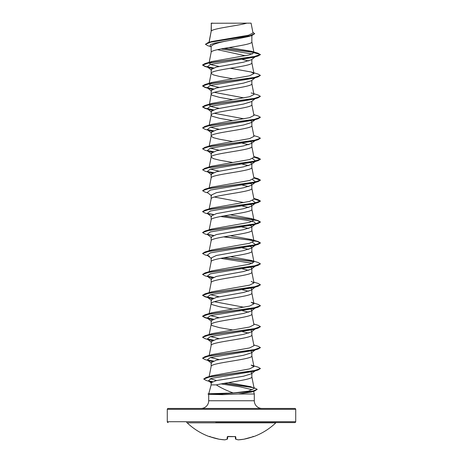 <?xml version="1.0" encoding="UTF-8"?>
<svg xmlns="http://www.w3.org/2000/svg" width="463" height="463" viewBox="0 0 463 463"><rect width="100%" height="100%" fill="white"/><g stroke="black" fill="none" stroke-linecap="round" stroke-linejoin="round"><path stroke-width="0.69" d="M235.638 439.121A0.434 0.394 -68.8 0 0 235.939 439.213A64.131 24.446 84.6 0 0 238.306 439.844A64.131 59.027 77.1 0 0 243.868 439.213L243.868 439.213A64.207 63.963 -0 0 0 252.752 436.806L253.597 436.65A0.434 0.434 0 0 1 253.267 436.638M253.597 436.65A64.218 64.218 0 0 0 275.821 422.823L187.179 422.823A64.218 64.218 0 0 0 209.403 436.65L210.254 436.806A64.207 63.963 -0 0 0 219.132 439.213L219.155 439.213A64.131 59.027 -77.1 0 0 224.694 439.844A64.131 24.446 -84.6 0 0 227.061 439.213L227.269 436.806L228.137 436.568A64.16 59.281 0 0 0 234.863 436.568L235.731 436.806L235.939 439.213A0.434 0.422 -5 0 1 235.476 438.837L235.285 436.621M186.583 422.586A0.868 0.868 0 0 1 187.179 422.823M276.417 422.586A0.868 0.868 0 0 0 275.821 422.823M215.677 422.586L294.85 422.586A0.868 0.868 0 0 0 295.718 421.718L295.718 409.327L167.282 409.327L167.282 421.718L295.718 421.718M168.15 422.586A0.868 0.868 0 0 1 167.282 421.718M246.906 23.15C237.843 25.772 212.997 28.393 211.302 31.015L211.302 23.26L251.085 23.15L253.012 33.041L248.562 35.211L211.475 41.583L208.084 42.59L249.598 35.894L254.719 33.66L252.867 32.317M253.961 387.641L257.214 389.342L254.563 391.05L251.189 392.057L238.295 394.007L222.61 394.644L208.796 394.302L208.032 393.92L221.818 393.92L222.686 393.33L233.259 392.977C226.21 390.402 220.579 387.71 216.366 384.892L211.145 384.892L208.778 393.724M168.15 408.459L294.85 408.459L168.15 408.459A0.868 0.868 0 0 0 167.282 409.327M294.85 408.459A0.868 0.868 0 0 1 295.718 409.327M262.006 408.459A7.709 7.709 0 0 1 254.303 400.75L208.697 400.75A7.709 7.709 0 0 1 200.994 408.459M208.767 393.753L222.686 393.33M253.585 391.339L254.303 394.007L254.303 400.75M208.697 394.273L208.697 400.75M238.295 394.007L254.303 394.007M250.848 372.032L251.855 373.085L251.409 373.786L243.48 376.222L216.389 380.586L211.145 382.664L211.145 384.892M251.855 373.085L251.855 376.865C252.844 379.538 227.628 382.218 216.366 384.892M211.302 23.26L211.145 31.386M209.131 42.283L211.145 31.438M210.752 46.607L207.858 45.727L205.433 44.286L210.931 42.069L252.121 35.414L248.521 36.542L231.5 40.084C219.132 42.191 212.349 44.303 211.145 46.41L211.145 52.371C209.884 48.881 253.116 45.391 251.855 41.902L251.855 35.495M219.057 66.487L211.55 64.803L209.044 63.113L211.145 52.371M255.13 56.851L251.409 59.762L243.451 62.204L216.371 67.083L211.145 69.531L211.145 73.304L213.362 74.879L219.537 76.447L232.686 78.733M251.855 59.409L251.855 62.841C253.116 66.331 209.884 69.82 211.145 73.304L209.044 84.046L211.846 82.46L249.557 75.799L253.956 73.582L251.154 71.991L230.314 68.269M255.13 77.784L251.409 80.695L243.451 83.137L216.366 88.022L211.145 90.464L211.145 94.244L212.141 95.291L219.537 97.38L232.686 99.672M251.855 80.348L251.855 83.774C253.116 87.264 209.884 90.754 211.145 94.244L209.415 104.47M255.13 98.723L251.409 101.634L243.457 104.071L216.371 108.955L211.145 111.398L211.145 115.177L212.141 116.225L219.537 118.32L232.686 120.606M251.855 101.281L251.855 104.707C253.116 108.197 209.884 111.687 211.145 115.177L209.195 125.132M250.848 120.814L251.855 121.867L251.409 122.568L243.457 125.01L216.366 129.895L211.145 132.331L211.145 136.11L213.362 137.685L219.537 139.253L232.686 141.539M251.855 121.867L251.855 125.647C253.116 129.136 209.884 132.621 211.145 136.11L209.195 146.065M250.848 141.747L251.855 142.801L251.409 143.501L243.451 145.943L216.366 150.828L211.145 153.27L211.145 157.05L213.362 158.618L219.537 160.186L232.686 162.472M251.855 142.801L251.855 146.58C253.116 150.07 209.884 153.56 211.145 157.05L209.195 167.004M249.534 162.131L251.855 163.734L251.409 164.434L243.457 166.877L216.371 171.761L211.145 174.204L211.145 177.931M251.855 163.734L251.855 167.513C253.116 171.003 209.884 174.493 211.145 177.983M251.855 184.673L251.409 185.374L243.457 187.816L216.366 192.701L211.145 195.137L211.145 198.916C209.884 195.427 253.116 191.937 251.855 188.453L251.855 184.673L250.848 183.62M209.195 208.871L211.145 198.916M250.848 204.553L251.855 205.607L251.409 206.307L243.457 208.749L216.371 213.634L211.145 216.076L211.145 219.798M251.855 205.607L251.855 209.386C253.116 212.876 209.884 216.366 211.145 219.85M249.534 224.937L251.855 226.54L251.409 227.24L243.451 229.683L216.371 234.567L211.145 237.01L211.145 240.737M251.855 226.54L251.855 230.319C253.116 233.809 209.884 237.299 211.145 240.789M251.855 247.479L251.409 248.18L243.451 250.622L216.366 255.501L211.145 257.943L211.145 261.722C209.884 258.232 253.116 254.743 251.855 251.253L251.855 247.479L249.534 245.87M209.044 272.464L211.145 261.722M251.855 268.413L251.409 269.113L243.457 271.555L216.371 276.434L211.145 278.882L211.145 282.656C209.884 279.166 253.116 275.682 251.855 272.192L251.855 268.413L250.848 267.359M209.044 293.397L211.145 282.656M250.848 288.293L251.855 289.346L251.409 290.046L243.457 292.489L216.366 297.373L211.145 299.816L211.145 303.595L212.141 304.642L219.537 306.732L232.686 309.018M251.855 289.346L251.855 293.125C253.116 296.615 209.884 300.105 211.145 303.595L209.044 314.336M250.848 309.226L251.855 310.279L251.409 310.98L243.451 313.428L216.366 318.307L211.145 320.749L211.145 324.528L212.141 325.576L219.537 327.671L232.686 329.957M251.855 310.279L251.855 314.059C253.116 317.549 209.884 321.038 211.145 324.528L209.195 334.483M250.848 330.165L251.855 331.219L251.409 331.919L243.463 334.355L216.371 339.24L211.145 341.682L211.145 345.41M251.855 331.219L251.855 334.998C253.116 338.488 209.884 341.972 211.145 345.462L209.195 355.416M251.855 352.152L251.409 352.852L243.457 355.295L216.366 360.179L211.145 362.622L211.145 366.401C209.884 362.911 253.116 359.421 251.855 355.931L251.855 352.152L250.848 351.099M209.149 376.598L211.145 366.401M236.049 37.422L238.352 37.816M217.465 49.674L245.378 55.757M242.404 59.49L248.672 60.948M214.328 92.351L243.943 97.89M214.328 113.29L243.943 118.823M238.867 142.581L239.458 142.685M242.404 143.229L248.672 144.693M238.867 163.514L239.458 163.618M242.404 164.162L248.672 165.627M242.404 185.102L248.672 186.56M214.328 197.03L243.943 202.562M238.867 205.387L239.458 205.491M242.404 206.035L248.672 207.493M238.867 226.32L248.672 228.433M238.867 247.254L239.458 247.358M242.404 247.908L248.672 249.366M238.867 268.193L239.458 268.297M242.404 268.841L248.672 270.299M242.404 289.774L248.672 291.239M214.328 301.702L243.943 307.241M238.867 310.06L239.458 310.164M242.404 310.708L248.672 312.172M242.404 331.647L248.672 333.105M252.335 54.021L220.973 48.951M211.145 46.913L210.109 46.097L210.422 44.593L214.878 43.088L231.5 40.084M253.863 52.441L223.733 48.441M252.121 35.414L254.719 33.66M211.145 23.532L211.25 23.15L212.853 23.15M212.152 68.472L207.245 66.834L210.347 64.461L253.487 57.343L258.047 55.994L260.397 54.64L257.972 53.187L251.513 51.283L228.936 47.562M253.666 52.232L224.306 48.343M205.433 44.286L208.084 42.59M209.044 63.113L211.846 61.527L204.953 63.581L253.903 56.746L260.397 54.466L253.967 52.741L251.513 51.283M233.259 392.977L248.405 391.166L254.129 388.503L251.849 376.76M251.085 386.761L228.427 382.606M216.58 380.545L210.214 378.74M206.11 377.501L212.037 375.713L249.615 368.878L253.956 366.673L251.154 365.081L258.047 367.136L260.397 368.49L254.037 370.747L206.11 377.501L203.766 378.971M219.057 359.577L210.503 357.511M253.805 344.952L258.047 346.202L260.397 347.557L253.898 349.837L204.953 356.672L211.846 354.617L249.551 347.956L253.956 345.739L251.849 334.888M219.057 338.644L210.503 336.578M209.044 335.27L209.415 334.755M253.805 324.013L258.047 325.269L260.397 326.623L253.903 328.898L204.953 335.733L211.846 333.678L249.551 327.023L253.956 324.8L251.849 313.955M219.057 317.705L210.503 315.639M209.195 314.036L211.846 312.745L249.551 306.089L253.956 303.867L251.154 302.281L258.041 304.33L260.397 305.684L253.903 307.964L204.953 314.799L202.603 316.154L205.456 317.647L213.466 319.14M219.057 296.771L210.503 294.705M209.195 293.096L211.846 291.812L249.551 285.15L253.956 282.934L251.154 281.342M209.195 272.163L211.846 270.878L249.551 264.217L253.956 261.994L251.154 260.409L230.314 256.681M209.415 251.015L211.846 249.939L249.551 243.283L253.956 241.061L251.154 239.475L230.314 235.748M224.133 215.851L258.047 220.591L260.397 221.945L253.903 224.225L204.953 231.06L211.846 229.006L249.551 222.344L253.956 220.128L251.154 218.536L230.314 214.815M253.863 198.725L258.047 199.657L260.397 201.011L253.903 203.292L204.959 210.127L211.846 208.072L249.551 201.411L253.956 199.188L251.849 188.343M253.863 177.792L258.047 178.724L260.397 180.078L253.898 182.353L204.953 189.188L211.846 187.133L249.551 180.477L253.95 178.255L251.849 167.409M219.057 171.16L210.503 169.093M253.863 156.859L258.047 157.785L260.397 159.139L253.898 161.419L204.953 168.254L211.846 166.2L249.557 159.538L253.956 157.322L251.849 146.476M219.057 150.226L210.503 148.16M253.805 135.601L258.047 136.851L260.397 138.206L253.903 140.486L204.953 147.321L211.846 145.266L249.551 138.605L253.956 136.388L251.849 125.537M219.057 129.293L210.503 127.227M253.805 114.662L258.041 115.918L260.397 117.272L253.903 119.547L204.959 126.382L211.846 124.333L249.557 117.671L253.956 115.449L251.849 104.603M219.057 108.359L211.55 106.669L209.044 104.985M251.154 92.93L258.047 94.984L260.397 96.333L253.903 98.613L204.953 105.448L211.846 103.394L249.551 96.738L253.956 94.516L251.849 83.67M219.057 87.42L211.545 85.736L209.05 84.046M211.846 61.527L249.25 54.941L253.967 52.741M251.154 71.991L258.047 74.045L260.397 75.4L258.041 76.927L253.487 78.276L210.347 85.395L207.245 87.767L212.152 89.411M260.397 96.333L258.047 97.867L253.481 99.215L210.347 106.328L207.245 108.701L212.152 110.344M260.397 117.272L258.047 118.8L253.481 120.148L210.347 127.267L207.245 129.64L212.152 131.278M260.397 138.206L258.047 139.733L253.487 141.082L210.347 148.201L207.245 150.573L212.152 152.217M252.497 158.63L255.755 161.043L253.487 162.015L210.347 169.134L207.245 171.507L212.152 173.15M252.497 179.563L255.755 181.976L253.487 182.954L210.347 190.073L207.245 192.446L211.591 195.843M252.497 200.496L255.755 202.91L253.481 203.888L210.347 211.006L207.245 213.379L209.519 214.357M220.596 216.505L246.27 220.174L254.401 222.008L255.755 223.849L253.487 224.821L210.347 231.94L207.245 234.313L211.591 237.71M252.497 242.369L255.755 244.782L253.487 245.76L210.347 252.879L207.245 255.252L209.513 256.224M220.596 258.371L252.497 263.302M255.726 265.739L253.487 266.694L210.347 273.812L207.245 276.185L212.152 277.823M255.726 286.672L253.481 287.627L210.347 294.746L207.245 297.119L212.152 298.762M255.726 307.606L255.304 307.872M260.385 305.771L258.047 307.212L253.481 308.561L210.347 315.679L207.245 318.052L212.152 319.696M260.385 326.71L258.047 328.151L253.487 329.5L210.347 336.618L207.245 338.991L212.152 340.629M260.385 347.644L258.041 349.085L253.487 350.433L210.347 357.552L207.245 359.925L212.152 361.568M255.726 370.412L255.304 370.678M260.385 368.577L258.047 370.018L253.487 371.367L211.203 378.445L208.419 380.8L211.603 382.062M220.973 383.908L239.857 386.796L252.051 389.684M258.047 55.994L209.097 62.829L202.603 65.109L204.953 66.464L213.125 68.044M258.041 76.927L209.097 83.762L202.603 86.043L204.959 87.397L213.125 88.983M258.047 97.867L209.097 104.702L202.603 106.976L204.953 108.33L209.519 109.679M207.696 108.984L213.125 109.916M258.047 118.8L209.102 125.635L202.603 127.915L204.953 129.264L209.513 130.612M207.696 129.924L213.125 130.85M258.047 139.733L209.097 146.568L202.603 148.849L204.953 150.203L209.513 151.551M207.696 150.857L213.125 151.783M253.898 157.038L260.397 159.318L258.047 160.667L209.097 167.502L202.603 169.782L204.959 171.136L209.513 172.485M207.696 171.79L213.125 172.722M253.898 177.971L260.397 180.252L258.041 181.606L209.097 188.441L202.603 190.715L204.953 192.07L207.87 192.926M253.898 198.905L260.397 201.185L258.047 202.539L209.102 209.374L202.603 211.655L204.953 213.009L207.87 213.865M207.696 213.663L213.125 214.589M223.542 215.955L248.891 219.04L257.364 220.579L260.397 222.118L258.047 223.473L209.102 230.308L202.603 232.588L204.953 233.942L207.87 234.799M207.696 234.596L213.125 235.528M223.542 236.894L248.897 239.973L257.364 241.512L260.397 243.058L258.047 244.412L209.097 251.247L202.603 253.521L204.953 254.876L207.87 255.732M223.542 257.827L253.805 261.693M260.385 263.904L258.041 265.345L209.097 272.18L202.603 274.461L204.953 275.815L209.513 277.163M207.696 276.469L213.125 277.395M260.385 284.838L258.047 286.279L209.097 293.114L202.603 295.394L204.953 296.748L213.125 298.334M258.047 307.212L209.102 314.047L202.603 316.327L204.953 317.682L209.513 319.03M207.696 318.336L213.125 319.267M258.047 328.151L209.097 334.986L202.603 337.261L204.953 338.615L209.513 339.964M207.696 339.275L213.125 340.201M258.041 349.085L209.097 355.92L202.603 358.2L204.959 359.554L209.513 360.903M207.696 360.208L213.125 361.134M258.047 370.018L209.959 376.795L203.755 379.058L206.249 380.482L210.856 381.848M208.987 381.147L212.204 381.743M223.774 383.399L253.342 387.676M254.563 391.05L221.818 393.92L251.438 391.634L257.214 389.342M204.953 63.581L202.603 64.936L205.462 66.429L213.466 67.922M260.397 75.4L253.898 77.68L204.953 84.515L202.603 85.869L205.462 87.362L213.466 88.855M204.953 105.448L202.603 106.803L205.456 108.296L213.466 109.789M204.959 126.382L202.603 127.915M207.274 129.657L213.466 130.728M204.953 147.321L202.615 148.762M207.274 150.597L213.466 151.661M204.953 168.254L202.603 169.782M207.274 171.53L213.466 172.595M204.953 189.188L202.603 190.715M204.959 210.127L202.615 211.568M207.274 213.402L213.466 214.467M204.953 231.06L202.615 232.501M207.274 234.336L213.466 235.401M224.133 236.79L253.585 240.546M251.154 239.475L258.047 241.53L260.397 242.884L253.898 245.159L204.953 251.994L202.615 253.435M224.133 257.723L253.591 261.479M251.154 260.409L258.047 262.463L260.397 263.817L253.898 266.098L204.953 272.933L202.615 274.374M207.274 276.203L213.466 277.273M253.805 282.146L258.047 283.397L260.397 284.751L253.903 287.031L204.959 293.866L202.603 295.22L205.456 296.714L213.466 298.207M204.953 335.733L202.615 337.174M207.274 339.009L213.466 340.079M204.953 356.672L202.615 358.113M207.274 359.948L213.466 361.013M208.518 380.87L212.511 381.622M224.347 383.295L252.7 387.352M208.032 394.094L221.818 394.094L222.61 394.644M294.85 422.586L247.323 422.586M227.715 436.621L227.524 438.826A0.434 0.422 -175 0 1 227.061 439.213A0.434 0.394 -111.2 0 0 227.246 439.19A0.434 0.434 0 0 0 227.524 438.837A0.434 0.434 0 0 1 227.246 439.19L224.804 439.844A0.434 0.399 -98.4 0 1 224.694 439.844L224.729 439.85A0.434 0.434 0 0 0 224.804 439.844A0.434 0.399 -98.4 0 0 224.92 439.809M253.012 436.325L253.446 436.592A0.434 0.434 -22.5 0 0 253.562 436.568M238.271 439.85L238.306 439.844A0.434 0.399 -81.6 0 1 238.196 439.844A0.434 0.434 0 0 0 238.283 439.85L243.856 439.213L252.746 436.806L243.868 439.213A0.434 0.434 0 0 0 243.868 439.213L238.283 439.85A0.434 0.434 0 0 1 238.196 439.844L235.754 439.19A0.434 0.434 0 0 1 235.476 438.837A0.434 0.422 -5 0 0 235.476 438.837A0.434 0.434 0 0 0 235.754 439.19M235.314 436.586A0.434 0.411 -5 0 0 235.731 436.806M227.617 436.655L234.857 436.592L227.732 436.435M209.438 436.568A0.434 0.434 22.5 0 0 209.577 436.592L210.254 436.806L209.554 436.592L209.988 436.325M227.686 436.586A0.434 0.411 -175 0 1 227.269 436.806M227.362 439.121A0.434 0.394 -111.2 0 1 227.246 439.19L224.804 439.844A0.434 0.434 0 0 1 224.717 439.85L219.144 439.213L210.254 436.806L219.132 439.213A0.434 0.434 0 0 0 219.144 439.213L224.717 439.85M253.956 366.673L251.849 355.827M253.956 303.867L251.849 293.021M253.956 282.934L251.849 272.082M253.956 261.994L251.849 251.149M209.044 251.531L211.151 240.679M253.956 241.061L251.849 230.215M209.195 229.804L211.151 219.746M253.956 220.128L251.849 209.282M209.195 187.937L211.151 177.879M253.956 73.582L251.849 62.731M253.956 52.655L251.849 41.797M209.016 42.318L211.151 31.334M209.513 67.812L204.953 66.464M209.513 88.746L204.959 87.397M253.487 162.015L258.047 160.667M253.487 182.954L258.041 181.606M253.481 203.888L258.047 202.539M253.487 224.821L258.047 223.473M253.487 245.76L258.047 244.412M253.487 266.694L258.041 265.345M253.481 287.627L258.047 286.279M209.519 298.097L204.953 296.748M207.245 66.834L211.591 70.231M207.245 87.767L211.591 91.165M207.245 108.701L211.591 112.098M255.13 119.657L251.409 122.568M207.245 129.64L211.591 133.037M255.755 140.104L251.409 143.501M207.245 150.573L211.591 153.971M255.755 161.043L251.409 164.434M207.245 171.507L211.591 174.904M255.755 181.976L251.409 185.374M255.755 202.91L251.409 206.307M207.245 213.379L211.591 216.777M255.755 223.849L251.409 227.24M255.755 244.782L251.409 248.18M207.245 255.252L211.591 258.643M255.13 266.202L251.409 269.113M207.245 276.185L211.591 279.577M255.13 287.135L251.409 290.046M207.245 297.119L211.591 300.516M255.13 308.074L251.409 310.986M207.245 318.052L211.591 321.449M255.13 329.008L251.409 331.919M207.245 338.991L211.591 342.383M255.13 349.941L251.409 352.852M207.245 359.925L211.591 363.322M255.13 370.875L251.409 373.786M208.419 380.8L211.469 383.173M211.846 312.745L204.953 314.799M211.846 291.812L204.959 293.866M211.846 270.878L204.953 272.933M211.846 249.939L204.953 251.994M251.154 218.536L258.047 220.591M253.805 198.407L258.047 199.657M253.805 177.468L258.047 178.724M253.805 156.535L258.047 157.785M211.846 82.46L204.953 84.515M208.877 393.695L208.032 393.92M253.446 436.592L252.746 436.806M235.268 436.435L234.857 436.592M209.403 436.65L209.953 436.406"/></g></svg>
